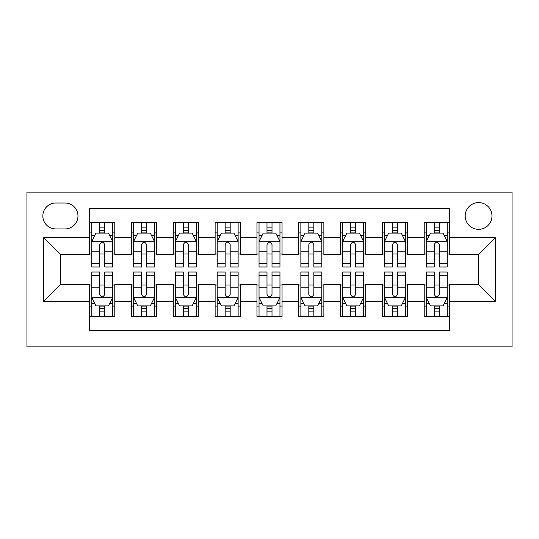 <?xml version="1.0" encoding="UTF-8"?>
<svg xmlns="http://www.w3.org/2000/svg" width="539" height="539" viewBox="0 0 539 539"><rect width="100%" height="100%" fill="white"/><g stroke="black" fill="none" stroke-linecap="round" stroke-linejoin="round"><path stroke-width="0.81" d="M478.592 202.59A13.381 13.381 0 0 0 465.211 215.971A13.381 13.381 0 0 0 478.592 229.351A13.381 13.381 0 0 0 491.979 215.971A13.381 13.381 0 0 0 478.592 202.59M26.95 346.867L512.05 346.867L512.05 192.133L26.95 192.133L26.95 346.867M449.324 222.452L424.233 222.452L424.233 237.719L407.504 237.719L407.504 254.448L424.233 254.448L424.233 237.719M407.504 237.719L407.504 222.452L382.414 222.452L382.414 237.719L365.685 237.719L365.685 254.448L382.414 254.448L382.414 237.719M365.685 237.719L365.685 222.452L340.594 222.452L340.594 237.719L323.865 237.719L323.865 254.448L340.594 254.448L340.594 237.719M323.865 237.719L323.865 222.452L298.774 222.452L298.774 237.719L282.045 237.719L282.045 254.448L298.774 254.448L298.774 237.719M282.045 237.719L282.045 222.452L256.955 222.452L256.955 237.719L240.226 237.719L240.226 254.448L256.955 254.448L256.955 237.719M240.226 237.719L240.226 222.452L215.135 222.452L215.135 237.719L198.406 237.719L198.406 254.448L215.135 254.448L215.135 237.719M198.406 237.719L198.406 222.452L173.315 222.452L173.315 237.719L156.586 237.719L156.586 254.448L173.315 254.448L173.315 237.719M156.586 237.719L156.586 222.452L131.496 222.452L131.496 254.448L114.767 254.448L114.767 222.452L89.676 222.452M89.676 316.548L114.767 316.548L114.767 284.552L131.496 284.552L131.496 316.548L156.586 316.548L156.586 284.552L173.315 284.552L173.315 301.281L156.586 301.281M173.315 301.281L173.315 316.548L198.406 316.548L198.406 284.552L215.135 284.552L215.135 301.281L198.406 301.281M215.135 301.281L215.135 316.548L240.226 316.548L240.226 284.552L256.955 284.552L256.955 301.281L240.226 301.281M256.955 301.281L256.955 316.548L282.045 316.548L282.045 284.552L298.774 284.552L298.774 301.281L282.045 301.281M298.774 301.281L298.774 316.548L323.865 316.548L323.865 284.552L340.594 284.552L340.594 301.281L323.865 301.281M340.594 301.281L340.594 316.548L365.685 316.548L365.685 284.552L382.414 284.552L382.414 301.281L365.685 301.281M382.414 301.281L382.414 316.548L407.504 316.548L407.504 284.552L424.233 284.552L424.233 301.281L407.504 301.281M55.807 228.934L65.003 228.934A12.963 12.963 0 0 0 77.966 215.971A12.963 12.963 0 0 0 65.003 203.008L55.807 203.008A12.963 12.963 0 0 0 42.844 215.971A12.963 12.963 0 0 0 55.807 228.934M449.324 237.719L449.324 208.445L89.676 208.445L89.676 254.448L60.408 254.448L60.408 284.552L89.676 284.552L89.676 330.555L449.324 330.555L449.324 284.552L478.592 284.552L478.592 254.448L449.324 254.448L449.324 237.719L495.321 237.719L495.321 301.281L449.324 301.281M89.676 301.281L43.679 301.281L43.679 237.719L89.676 237.719M424.233 301.281L424.233 316.548L449.324 316.548M89.676 232.909L91.771 232.909M99.715 232.909L104.734 232.909M112.678 232.909L114.767 232.909M89.676 254.024L91.771 254.024M99.715 254.024L104.734 254.024M112.678 254.024L114.767 254.024M89.676 284.976L91.771 284.976M99.715 284.976L104.734 284.976M112.678 284.976L114.767 284.976M89.676 306.091L91.771 306.091M99.715 306.091L104.734 306.091M112.678 306.091L114.767 306.091M131.496 254.024L133.591 254.024M141.535 254.024L146.554 254.024M154.498 254.024L156.586 254.024M131.496 232.909L133.591 232.909M141.535 232.909L146.554 232.909M154.498 232.909L156.586 232.909M131.496 284.976L133.591 284.976M141.535 284.976L146.554 284.976M154.498 284.976L156.586 284.976M131.496 306.091L133.591 306.091M141.535 306.091L146.554 306.091M154.498 306.091L156.586 306.091M173.315 284.976L175.404 284.976M183.354 284.976L188.374 284.976M196.317 284.976L198.406 284.976M173.315 306.091L175.404 306.091M183.354 306.091L188.374 306.091M196.317 306.091L198.406 306.091M173.315 232.909L175.404 232.909M183.354 232.909L188.374 232.909M196.317 232.909L198.406 232.909M173.315 254.024L175.404 254.024M183.354 254.024L188.374 254.024M196.317 254.024L198.406 254.024M215.135 284.976L217.224 284.976M225.174 284.976L230.193 284.976M238.137 284.976L240.226 284.976M215.135 306.091L217.224 306.091M225.174 306.091L230.193 306.091M238.137 306.091L240.226 306.091M215.135 232.909L217.224 232.909M225.174 232.909L230.193 232.909M238.137 232.909L240.226 232.909M215.135 254.024L217.224 254.024M225.174 254.024L230.193 254.024M238.137 254.024L240.226 254.024M256.955 284.976L259.043 284.976M266.994 284.976L272.006 284.976M279.957 284.976L282.045 284.976M256.955 306.091L259.043 306.091M266.994 306.091L272.006 306.091M279.957 306.091L282.045 306.091M256.955 232.909L259.043 232.909M266.994 232.909L272.006 232.909M279.957 232.909L282.045 232.909M256.955 254.024L259.043 254.024M266.994 254.024L272.006 254.024M279.957 254.024L282.045 254.024M298.774 284.976L300.863 284.976M308.807 284.976L313.826 284.976M321.776 284.976L323.865 284.976M298.774 306.091L300.863 306.091M308.807 306.091L313.826 306.091M321.776 306.091L323.865 306.091M298.774 232.909L300.863 232.909M308.807 232.909L313.826 232.909M321.776 232.909L323.865 232.909M298.774 254.024L300.863 254.024M308.807 254.024L313.826 254.024M321.776 254.024L323.865 254.024M340.594 284.976L342.683 284.976M350.626 284.976L355.646 284.976M363.596 284.976L365.685 284.976M340.594 306.091L342.683 306.091M350.626 306.091L355.646 306.091M363.596 306.091L365.685 306.091M340.594 232.909L342.683 232.909M350.626 232.909L355.646 232.909M363.596 232.909L365.685 232.909M340.594 254.024L342.683 254.024M350.626 254.024L355.646 254.024M363.596 254.024L365.685 254.024M382.414 284.976L384.502 284.976M392.446 284.976L397.465 284.976M405.409 284.976L407.504 284.976M382.414 306.091L384.502 306.091M392.446 306.091L397.465 306.091M405.409 306.091L407.504 306.091M382.414 232.909L384.502 232.909M392.446 232.909L397.465 232.909M405.409 232.909L407.504 232.909M382.414 254.024L384.502 254.024M392.446 254.024L397.465 254.024M405.409 254.024L407.504 254.024M424.233 284.976L426.322 284.976M434.266 284.976L439.285 284.976M447.229 284.976L449.324 284.976M424.233 306.091L426.322 306.091M434.266 306.091L439.285 306.091M447.229 306.091L449.324 306.091M424.233 232.909L426.322 232.909M434.266 232.909L439.285 232.909M447.229 232.909L449.324 232.909M424.233 254.024L426.322 254.024M434.266 254.024L439.285 254.024M447.229 254.024L449.324 254.024M60.408 254.448L43.679 237.719M60.408 284.552L43.679 301.281M495.321 237.719L478.592 254.448M495.321 301.281L478.592 284.552M104.734 227.889L99.715 227.889M112.678 263.584L104.734 263.584L104.734 266.994L112.678 266.994L112.678 241.479L108.494 233.117L95.949 233.117L91.771 241.479L91.771 266.994L99.715 266.994L99.715 263.584L91.771 263.584M91.771 241.479L91.771 222.452M112.678 241.479L112.678 222.452M99.715 233.117L99.715 222.452M104.734 222.452L104.734 233.117M104.734 263.584L104.734 244.618C103.064 241.398 101.393 241.398 99.715 244.618L99.715 263.584M99.715 311.111L104.734 311.111M91.771 275.416L99.715 275.416L99.715 272.006L91.771 272.006L91.771 297.521L95.949 305.882L108.494 305.882L112.678 297.521L112.678 272.006L104.734 272.006L104.734 275.416L112.678 275.416M112.678 297.521L112.678 316.548M91.771 297.521L91.771 316.548M104.734 305.882L104.734 316.548M99.715 316.548L99.715 305.882M99.715 275.416L99.715 294.382C101.386 297.602 103.057 297.602 104.734 294.382L104.734 275.416M146.554 227.889L141.535 227.889M154.498 263.584L146.554 263.584L146.554 266.994L154.498 266.994L154.498 241.479L150.314 233.117L137.768 233.117L133.591 241.479L133.591 266.994L141.535 266.994L141.535 263.584L133.591 263.584M133.591 241.479L133.591 222.452M154.498 241.479L154.498 222.452M141.535 233.117L141.535 222.452M146.554 222.452L146.554 233.117M146.554 263.584L146.554 244.618C144.883 241.398 143.212 241.398 141.535 244.618L141.535 263.584M188.374 227.889L183.354 227.889M196.317 263.584L188.374 263.584L188.374 266.994L196.317 266.994L196.317 241.479L192.133 233.117L179.588 233.117L175.404 241.479L175.404 266.994L183.354 266.994L183.354 263.584L175.404 263.584M175.404 241.479L175.404 222.452M196.317 241.479L196.317 222.452M183.354 233.117L183.354 222.452M188.374 222.452L188.374 233.117M188.374 263.584L188.374 244.618C186.703 241.398 185.025 241.398 183.354 244.618L183.354 263.584M230.193 227.889L225.174 227.889M238.137 263.584L230.193 263.584L230.193 266.994L238.137 266.994L238.137 241.479L233.953 233.117L221.408 233.117L217.224 241.479L217.224 266.994L225.174 266.994L225.174 263.584L217.224 263.584M217.224 241.479L217.224 222.452M238.137 241.479L238.137 222.452M225.174 233.117L225.174 222.452M230.193 222.452L230.193 233.117M230.193 263.584L230.193 244.618C228.523 241.398 226.845 241.398 225.174 244.618L225.174 263.584M272.006 227.889L266.994 227.889M279.957 263.584L272.006 263.584L272.006 266.994L279.957 266.994L279.957 241.479L275.773 233.117L263.227 233.117L259.043 241.479L259.043 266.994L266.994 266.994L266.994 263.584L259.043 263.584M259.043 241.479L259.043 222.452M279.957 241.479L279.957 222.452M266.994 233.117L266.994 222.452M272.006 222.452L272.006 233.117M272.006 263.584L272.006 244.618C270.335 241.398 268.665 241.398 266.994 244.618L266.994 263.584M141.535 311.111L146.554 311.111M133.591 275.416L141.535 275.416L141.535 272.006L133.591 272.006L133.591 297.521L137.768 305.882L150.314 305.882L154.498 297.521L154.498 272.006L146.554 272.006L146.554 275.416L154.498 275.416M154.498 297.521L154.498 316.548M133.591 297.521L133.591 316.548M146.554 305.882L146.554 316.548M141.535 316.548L141.535 305.882M141.535 275.416L141.535 294.382C143.206 297.602 144.876 297.602 146.554 294.382L146.554 275.416M183.354 311.111L188.374 311.111M175.404 275.416L183.354 275.416L183.354 272.006L175.404 272.006L175.404 297.521L179.588 305.882L192.133 305.882L196.317 297.521L196.317 272.006L188.374 272.006L188.374 275.416L196.317 275.416M196.317 297.521L196.317 316.548M175.404 297.521L175.404 316.548M188.374 305.882L188.374 316.548M183.354 316.548L183.354 305.882M183.354 275.416L183.354 294.382C185.025 297.602 186.696 297.602 188.374 294.382L188.374 275.416M225.174 311.111L230.193 311.111M217.224 275.416L225.174 275.416L225.174 272.006L217.224 272.006L217.224 297.521L221.408 305.882L233.953 305.882L238.137 297.521L238.137 272.006L230.193 272.006L230.193 275.416L238.137 275.416M238.137 297.521L238.137 316.548M217.224 297.521L217.224 316.548M230.193 305.882L230.193 316.548M225.174 316.548L225.174 305.882M225.174 275.416L225.174 294.382C226.845 297.602 228.516 297.602 230.193 294.382L230.193 275.416M266.994 311.111L272.006 311.111M259.043 275.416L266.994 275.416L266.994 272.006L259.043 272.006L259.043 297.521L263.227 305.882L275.773 305.882L279.957 297.521L279.957 272.006L272.006 272.006L272.006 275.416L279.957 275.416M279.957 297.521L279.957 316.548M259.043 297.521L259.043 316.548M272.006 305.882L272.006 316.548M266.994 316.548L266.994 305.882M266.994 275.416L266.994 294.382C268.665 297.602 270.335 297.602 272.006 294.382L272.006 275.416M313.826 227.889L308.807 227.889M321.776 263.584L313.826 263.584L313.826 266.994L321.776 266.994L321.776 241.479L317.592 233.117L305.047 233.117L300.863 241.479L300.863 266.994L308.807 266.994L308.807 263.584L300.863 263.584M300.863 241.479L300.863 222.452M321.776 241.479L321.776 222.452M308.807 233.117L308.807 222.452M313.826 222.452L313.826 233.117M313.826 263.584L313.826 244.618C312.155 241.398 310.484 241.398 308.807 244.618L308.807 263.584M308.807 311.111L313.826 311.111M300.863 275.416L308.807 275.416L308.807 272.006L300.863 272.006L300.863 297.521L305.047 305.882L317.592 305.882L321.776 297.521L321.776 272.006L313.826 272.006L313.826 275.416L321.776 275.416M321.776 297.521L321.776 316.548M300.863 297.521L300.863 316.548M313.826 305.882L313.826 316.548M308.807 316.548L308.807 305.882M308.807 275.416L308.807 294.382C310.477 297.602 312.155 297.602 313.826 294.382L313.826 275.416M355.646 227.889L350.626 227.889M363.596 263.584L355.646 263.584L355.646 266.994L363.596 266.994L363.596 241.479L359.412 233.117L346.867 233.117L342.683 241.479L342.683 266.994L350.626 266.994L350.626 263.584L342.683 263.584M342.683 241.479L342.683 222.452M363.596 241.479L363.596 222.452M350.626 233.117L350.626 222.452M355.646 222.452L355.646 233.117M355.646 263.584L355.646 244.618C353.975 241.398 352.304 241.398 350.626 244.618L350.626 263.584M350.626 311.111L355.646 311.111M342.683 275.416L350.626 275.416L350.626 272.006L342.683 272.006L342.683 297.521L346.867 305.882L359.412 305.882L363.596 297.521L363.596 272.006L355.646 272.006L355.646 275.416L363.596 275.416M363.596 297.521L363.596 316.548M342.683 297.521L342.683 316.548M355.646 305.882L355.646 316.548M350.626 316.548L350.626 305.882M350.626 275.416L350.626 294.382C352.297 297.602 353.975 297.602 355.646 294.382L355.646 275.416M397.465 227.889L392.446 227.889M405.409 263.584L397.465 263.584L397.465 266.994L405.409 266.994L405.409 241.479L401.232 233.117L388.686 233.117L384.502 241.479L384.502 266.994L392.446 266.994L392.446 263.584L384.502 263.584M384.502 241.479L384.502 222.452M405.409 241.479L405.409 222.452M392.446 233.117L392.446 222.452M397.465 222.452L397.465 233.117M397.465 263.584L397.465 244.618C395.794 241.398 394.124 241.398 392.446 244.618L392.446 263.584M392.446 311.111L397.465 311.111M384.502 275.416L392.446 275.416L392.446 272.006L384.502 272.006L384.502 297.521L388.686 305.882L401.232 305.882L405.409 297.521L405.409 272.006L397.465 272.006L397.465 275.416L405.409 275.416M405.409 297.521L405.409 316.548M384.502 297.521L384.502 316.548M397.465 305.882L397.465 316.548M392.446 316.548L392.446 305.882M392.446 275.416L392.446 294.382C394.117 297.602 395.788 297.602 397.465 294.382L397.465 275.416M439.285 227.889L434.266 227.889M447.229 263.584L439.285 263.584L439.285 266.994L447.229 266.994L447.229 241.479L443.051 233.117L430.506 233.117L426.322 241.479L426.322 266.994L434.266 266.994L434.266 263.584L426.322 263.584M426.322 241.479L426.322 222.452M447.229 241.479L447.229 222.452M434.266 233.117L434.266 222.452M439.285 222.452L439.285 233.117M439.285 263.584L439.285 244.618C437.614 241.398 435.943 241.398 434.266 244.618L434.266 263.584M434.266 311.111L439.285 311.111M426.322 275.416L434.266 275.416L434.266 272.006L426.322 272.006L426.322 297.521L430.506 305.882L443.051 305.882L447.229 297.521L447.229 272.006L439.285 272.006L439.285 275.416L447.229 275.416M447.229 297.521L447.229 316.548M426.322 297.521L426.322 316.548M439.285 305.882L439.285 316.548M434.266 316.548L434.266 305.882M434.266 275.416L434.266 294.382C435.936 297.602 437.607 297.602 439.285 294.382L439.285 275.416M131.496 301.281L114.767 301.281M131.496 237.719L114.767 237.719M112.577 241.27L91.873 241.27M91.771 235.422L94.803 235.422M109.646 235.422L112.678 235.422M99.715 251.174L91.771 251.174M112.678 251.174L104.734 251.174M104.734 230.551L99.715 230.551M91.873 297.73L112.577 297.73M112.678 303.578L109.646 303.578M94.803 303.578L91.771 303.578M104.734 287.826L112.678 287.826M91.771 287.826L99.715 287.826M99.715 308.449L104.734 308.449M154.397 241.27L133.692 241.27M133.591 235.422L136.623 235.422M151.466 235.422L154.498 235.422M141.535 251.174L133.591 251.174M154.498 251.174L146.554 251.174M146.554 230.551L141.535 230.551M196.209 241.27L175.512 241.27M175.404 235.422L178.436 235.422M193.285 235.422L196.317 235.422M183.354 251.174L175.404 251.174M196.317 251.174L188.374 251.174M188.374 230.551L183.354 230.551M238.029 241.27L217.332 241.27M217.224 235.422L220.256 235.422M235.105 235.422L238.137 235.422M225.174 251.174L217.224 251.174M238.137 251.174L230.193 251.174M230.193 230.551L225.174 230.551M279.849 241.27L259.151 241.27M259.043 235.422L262.075 235.422M276.925 235.422L279.957 235.422M266.994 251.174L259.043 251.174M279.957 251.174L272.006 251.174M272.006 230.551L266.994 230.551M133.692 297.73L154.397 297.73M154.498 303.578L151.466 303.578M136.623 303.578L133.591 303.578M146.554 287.826L154.498 287.826M133.591 287.826L141.535 287.826M141.535 308.449L146.554 308.449M175.512 297.73L196.209 297.73M196.317 303.578L193.285 303.578M178.436 303.578L175.404 303.578M188.374 287.826L196.317 287.826M175.404 287.826L183.354 287.826M183.354 308.449L188.374 308.449M217.332 297.73L238.029 297.73M238.137 303.578L235.105 303.578M220.256 303.578L217.224 303.578M230.193 287.826L238.137 287.826M217.224 287.826L225.174 287.826M225.174 308.449L230.193 308.449M259.151 297.73L279.849 297.73M279.957 303.578L276.925 303.578M262.075 303.578L259.043 303.578M272.006 287.826L279.957 287.826M259.043 287.826L266.994 287.826M266.994 308.449L272.006 308.449M321.668 241.27L300.971 241.27M300.863 235.422L303.895 235.422M318.744 235.422L321.776 235.422M308.807 251.174L300.863 251.174M321.776 251.174L313.826 251.174M313.826 230.551L308.807 230.551M300.971 297.73L321.668 297.73M321.776 303.578L318.744 303.578M303.895 303.578L300.863 303.578M313.826 287.826L321.776 287.826M300.863 287.826L308.807 287.826M308.807 308.449L313.826 308.449M363.488 241.27L342.791 241.27M342.683 235.422L345.715 235.422M360.564 235.422L363.596 235.422M350.626 251.174L342.683 251.174M363.596 251.174L355.646 251.174M355.646 230.551L350.626 230.551M342.791 297.73L363.488 297.73M363.596 303.578L360.564 303.578M345.715 303.578L342.683 303.578M355.646 287.826L363.596 287.826M342.683 287.826L350.626 287.826M350.626 308.449L355.646 308.449M405.308 241.27L384.603 241.27M384.502 235.422L387.534 235.422M402.377 235.422L405.409 235.422M392.446 251.174L384.502 251.174M405.409 251.174L397.465 251.174M397.465 230.551L392.446 230.551M384.603 297.73L405.308 297.73M405.409 303.578L402.377 303.578M387.534 303.578L384.502 303.578M397.465 287.826L405.409 287.826M384.502 287.826L392.446 287.826M392.446 308.449L397.465 308.449M447.127 241.27L426.423 241.27M426.322 235.422L429.354 235.422M444.197 235.422L447.229 235.422M434.266 251.174L426.322 251.174M447.229 251.174L439.285 251.174M439.285 230.551L434.266 230.551M426.423 297.73L447.127 297.73M447.229 303.578L444.197 303.578M429.354 303.578L426.322 303.578M439.285 287.826L447.229 287.826M426.322 287.826L434.266 287.826M434.266 308.449L439.285 308.449"/></g></svg>
